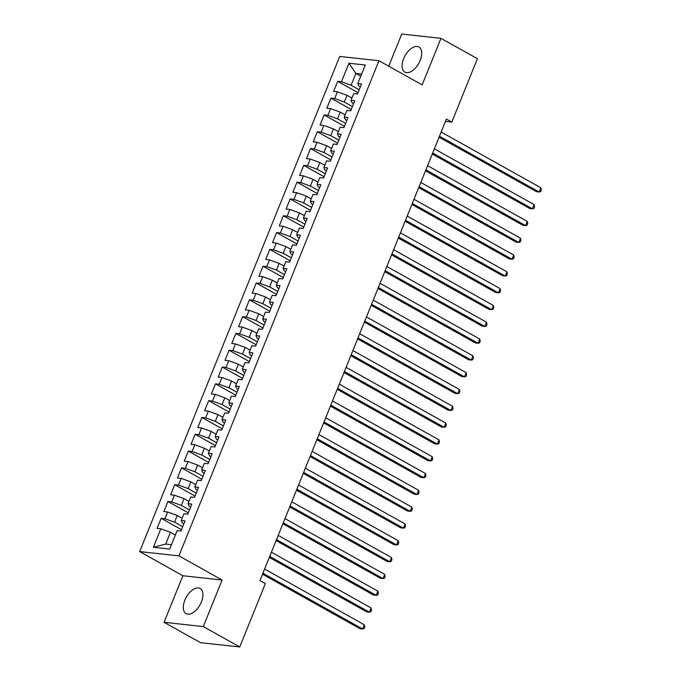 <?xml version="1.0" encoding="UTF-8"?>
<svg xmlns="http://www.w3.org/2000/svg" width="681" height="681" viewBox="0 0 681 681"><rect width="100%" height="100%" fill="white"/><g stroke="black" fill="none" stroke-linecap="round" stroke-linejoin="round"><path stroke-width="1.02" d="M201.389 601.978A14.395 7.866 -60.8 0 0 200.146 588.503A14.395 7.866 -60.8 0 0 184.849 600.174A14.395 7.866 -60.8 0 0 186.092 613.641A14.395 7.866 -60.8 0 0 201.389 601.978M420.177 60.447A14.395 7.866 -60.8 0 0 418.934 46.98A14.395 7.866 -60.8 0 0 403.637 58.651A14.395 7.866 -60.8 0 0 404.88 72.118A14.395 7.866 -60.8 0 0 420.177 60.447M164.061 622.298L203.296 626.571L222.108 580.016L182.874 575.743L164.061 622.298L200.503 642.677L239.746 646.95L265.343 583.591L259.946 580.57L446.413 119.047L451.809 122.069L477.407 58.702L440.965 38.323L401.73 34.05L388.74 66.202M182.874 575.743L139.673 551.593L339.725 56.455L378.959 60.728L178.916 555.866L139.673 551.593M360.76 76.187L355.865 73.454L348.936 63.248L341.47 81.737L337.699 81.328L333.63 91.407L337.393 91.824L334.677 98.541L330.915 98.132L326.837 108.219L330.6 108.628L327.884 115.353L324.122 114.944L320.044 125.023L323.807 125.432L321.091 132.157L317.329 131.748L313.26 141.835L317.023 142.244L314.307 148.969L310.536 148.552L306.467 158.639L310.23 159.048L307.514 165.772L303.752 165.364L299.674 175.443L303.437 175.86L300.721 182.576L296.959 182.167L292.881 192.255L296.652 192.663L293.937 199.388L290.166 198.98L286.097 209.058L289.859 209.467L287.144 216.192L283.381 215.783L279.304 225.871L283.066 226.279L280.351 233.004L276.588 232.587L272.511 242.674L276.282 243.083L273.558 249.808L269.795 249.399L265.726 259.478L269.489 259.895L266.773 266.611L263.002 266.203L258.933 276.29L262.696 276.699L259.98 283.424L256.218 283.015L252.14 293.094L255.903 293.502L253.187 300.227L249.425 299.819L245.347 309.906L249.118 310.315L246.403 317.04L242.632 316.622L238.563 326.71L242.325 327.118L239.61 333.843L235.847 333.435L231.77 343.513L235.532 343.931L232.817 350.647L229.054 350.238L224.977 360.326L228.748 360.734L226.024 367.459L222.261 367.05L218.192 377.129L221.955 377.538L219.239 384.263L215.477 383.854L211.399 393.941L215.162 394.35L212.446 401.075L208.684 400.658L204.606 410.745L208.369 411.154L205.653 417.879L201.891 417.47L197.813 427.549L201.585 427.966L198.869 434.682L195.098 434.274L191.029 444.361L194.792 444.77L192.076 451.494L188.314 451.086L184.236 461.165L187.999 461.573L185.283 468.298L181.521 467.89L177.443 477.977L181.214 478.385L178.499 485.11L174.728 484.693L170.659 494.781L174.421 495.189L171.706 501.914L167.943 501.505L163.866 511.584L167.628 512.001L164.913 518.718L161.15 518.309L157.073 528.396L160.835 528.805L170.48 532.287L165.73 544.051L171.476 544.681M348.936 63.248L365.263 65.027L357.797 83.516L358.955 86.07L360.377 86.87M165.73 544.051L153.37 547.294L169.697 549.073L177.171 530.584L180.933 530.993L185.011 520.914L181.248 520.497L183.964 513.78L187.726 514.189L191.804 504.102L188.033 503.693L190.748 496.968L194.519 497.377L198.588 487.298L194.826 486.889L197.541 480.165L201.304 480.573L205.381 470.486L201.619 470.077L204.334 463.352L208.097 463.77L212.174 453.682L208.403 453.274L211.119 446.549L214.89 446.957L218.959 436.879L215.196 436.461L217.911 429.745L221.674 430.154L225.751 420.066L221.989 419.658L224.704 412.933L228.467 413.341L232.544 403.263L228.782 402.854L231.497 396.129L235.26 396.538L239.329 386.45L235.566 386.042L238.282 379.317L242.053 379.734L246.122 369.647L242.359 369.238L245.075 362.513L248.837 362.922L252.915 352.843L249.152 352.426L251.868 345.71L255.63 346.118L259.708 336.031L255.937 335.622L258.652 328.897L262.423 329.306L266.492 319.227L262.73 318.819L265.445 312.094L269.208 312.502L273.285 302.415L269.523 302.006L272.238 295.282L276.001 295.699L280.078 285.611L276.307 285.203L279.031 278.478L282.794 278.887L286.863 268.808L283.1 268.391L285.816 261.674L289.587 262.083L293.656 251.996L289.893 251.587L292.609 244.862L296.371 245.271L300.449 235.192L296.686 234.783L299.402 228.058L303.164 228.467L307.242 218.38L303.471 217.971L306.186 211.246L309.957 211.663L314.026 201.576L310.264 201.167L312.979 194.443L316.742 194.851L320.819 184.772L317.057 184.355L319.772 177.639L323.535 178.047L327.612 167.96L323.841 167.552L326.565 160.827L330.328 161.235L334.397 151.156L330.634 150.748L333.349 144.023L337.112 144.432L341.19 134.344L337.427 133.936L340.142 127.211L343.905 127.628L347.982 117.541L344.22 117.132L346.935 110.407L350.698 110.816L354.775 100.737L351.004 100.32L353.72 93.603L357.491 94.012L361.56 83.925L357.797 83.516M153.37 547.294L160.835 528.805M182.661 526.728L174.557 522.199L177.273 515.483L182.167 518.215M164.913 518.718L174.557 522.199M167.628 512.001L177.273 515.483M189.446 509.924L181.342 505.396L184.057 498.671L188.96 501.412M171.706 501.914L181.342 505.396M174.421 495.189L184.057 498.671M181.248 520.497L182.406 523.059L183.819 523.851M196.239 493.121L188.135 488.583L190.85 481.867L195.745 484.6M178.499 485.11L188.135 488.583M181.214 478.385L190.85 481.867M188.033 503.693L189.19 506.247L190.612 507.047M203.032 476.308L194.928 471.78L197.643 465.055L202.538 467.796M185.283 468.298L194.928 471.78M187.999 461.573L197.643 465.055M194.826 486.889L195.983 489.443L197.405 490.235M209.816 459.505L201.721 454.976L204.436 448.251L209.331 450.992M192.076 451.494L201.721 454.976M194.792 444.77L204.436 448.251M201.619 470.077L202.776 472.64L204.189 473.431M216.609 442.693L208.505 438.164L211.221 431.448L216.124 434.18M198.869 434.682L208.505 438.164M201.585 427.966L211.221 431.448M208.403 453.274L209.561 455.827L210.982 456.619M223.402 425.889L215.298 421.36L218.014 414.635L222.908 417.376M205.653 417.879L215.298 421.36M208.369 411.154L218.014 414.635M215.196 436.461L216.354 439.024L217.775 439.815M230.187 409.085L222.091 404.548L224.807 397.832L229.701 400.564M212.446 401.075L222.091 404.548M215.162 394.35L224.807 397.832M221.989 419.658L223.147 422.211L224.568 423.012M236.979 392.273L228.876 387.744L231.591 381.019L236.494 383.761M219.239 384.263L228.876 387.744M221.955 377.538L231.591 381.019M228.782 402.854L229.94 405.408L231.353 406.199M243.772 375.469L235.669 370.941L238.384 364.216L243.279 366.957M226.024 367.459L235.669 370.941M228.748 360.734L238.384 364.216M235.566 386.042L236.724 388.604L238.146 389.396M250.565 358.657L242.462 354.129L245.177 347.412L250.072 350.145M232.817 350.647L242.462 354.129M235.532 343.931L245.177 347.412M242.359 369.238L243.517 371.792L244.939 372.584M257.35 341.853L249.246 337.325L251.97 330.6L256.865 333.341M239.61 333.843L249.246 337.325M242.325 327.118L251.97 330.6M249.152 352.426L250.31 354.988L251.723 355.78M264.143 325.05L256.039 320.513L258.754 313.796L263.649 316.529M246.403 317.04L256.039 320.513M249.118 310.315L258.754 313.796M255.937 335.622L257.095 338.176L258.516 338.976M270.936 308.238L262.832 303.709L265.547 296.984L270.442 299.725M253.187 300.227L262.832 303.709M255.903 293.502L265.547 296.984M262.73 318.819L263.887 321.372L265.309 322.164M277.72 291.434L269.625 286.905L272.34 280.18L277.235 282.921M259.98 283.424L269.625 286.905M262.696 276.699L272.34 280.18M269.523 302.006L270.68 304.569L272.094 305.36M284.513 274.622L276.409 270.093L279.125 263.377L284.028 266.109M266.773 266.611L276.409 270.093M269.489 259.895L279.125 263.377M276.307 285.203L277.465 287.757L278.887 288.548M291.306 257.818L283.202 253.289L285.918 246.565L290.813 249.306M273.558 249.808L283.202 253.289M276.282 243.083L285.918 246.565M283.1 268.391L284.258 270.953L285.68 271.745M298.099 241.014L289.995 236.477L292.711 229.761L297.606 232.493M280.351 233.004L289.995 236.477M283.066 226.279L292.711 229.761M289.893 251.587L291.051 254.141L292.472 254.941M304.884 224.202L296.78 219.674L299.504 212.949L304.398 215.69M287.144 216.192L296.78 219.674M289.859 209.467L299.504 212.949M296.686 234.783L297.844 237.337L299.257 238.129M311.677 207.399L303.573 202.87L306.288 196.145L311.183 198.886M293.937 199.388L303.573 202.87M296.652 192.663L306.288 196.145M303.471 217.971L304.628 220.533L306.05 221.325M318.47 190.586L310.366 186.058L313.081 179.341L317.976 182.074M300.721 182.576L310.366 186.058M303.437 175.86L313.081 179.341M310.264 201.167L311.421 203.721L312.843 204.513M325.254 173.783L317.159 169.254L319.874 162.529L324.769 165.27M307.514 165.772L317.159 169.254M310.23 159.048L319.874 162.529M317.057 184.355L318.214 186.917L319.627 187.709M332.047 156.979L323.943 152.45L326.659 145.725L331.562 148.458M314.307 148.969L323.943 152.45M317.023 142.244L326.659 145.725M323.841 167.552L324.999 170.105L326.42 170.905M338.84 140.167L330.736 135.638L333.452 128.913L338.346 131.654M321.091 132.157L330.736 135.638M323.807 125.432L333.452 128.913M330.634 150.748L331.792 153.302L333.213 154.093M345.633 123.363L337.529 118.834L340.245 112.11L345.139 114.851M327.884 115.353L337.529 118.834M330.6 108.628L340.245 112.11M337.427 133.936L338.585 136.498L340.006 137.29M352.417 106.551L344.314 102.022L347.029 95.306L351.932 98.038M334.677 98.541L344.314 102.022M337.393 91.824L347.029 95.306M344.22 117.132L345.378 119.686L346.791 120.477M359.21 89.747L351.107 85.219L355.865 73.454L361.611 74.076M341.47 81.737L351.107 85.219M351.004 100.32L352.162 102.882L353.584 103.674M203.296 626.571L239.746 646.95M378.959 60.728L422.152 84.878L440.965 38.323M222.108 580.016L178.916 555.866M445.468 121.371L451.809 122.069M175.375 535.019L170.48 532.287M337.699 81.328L358.019 92.684M330.915 98.132L351.234 109.496M324.122 114.944L344.441 126.3M317.329 131.748L337.648 143.112M310.536 148.552L330.864 159.916M303.752 165.364L324.071 176.719M296.959 182.167L317.278 193.532M290.166 198.98L310.485 210.335M283.381 215.783L303.7 227.148M276.588 232.587L296.907 243.951M269.795 249.399L290.115 260.755M263.002 266.203L283.33 277.567M256.218 283.015L276.537 294.371M249.425 299.819L269.744 311.183M242.632 316.622L262.951 327.987M235.847 333.435L256.167 344.79M229.054 350.238L249.374 361.602M222.261 367.05L242.581 378.406M215.477 383.854L235.796 395.218M208.684 400.658L229.003 412.022M201.891 417.47L222.21 428.826M195.098 434.274L215.426 445.638M188.314 451.086L208.633 462.442M181.521 467.89L201.84 479.254M174.728 484.693L195.047 496.057M167.943 501.505L188.262 512.861M161.15 518.309L181.469 529.673M439.075 137.213L536.526 191.701L539.173 191.991L439.466 136.243M540.876 187.786L541.327 189.939L540.646 191.625L539.173 191.991L540.876 187.786L441.16 132.037M432.282 154.017L529.733 208.505L532.389 208.795L432.673 153.046M534.083 204.598L534.534 206.752L533.853 208.429L532.389 208.795L534.083 204.598L434.376 148.841M425.489 170.829L522.94 225.317L525.596 225.607L425.88 169.85M527.29 221.402L527.741 223.555L527.06 225.241L525.596 225.607L527.29 221.402L427.583 165.653M418.696 187.633L516.155 242.121L518.803 242.41L419.096 186.662M520.505 238.205L520.956 240.367L520.275 242.044L518.803 242.41L520.505 238.205L420.79 182.457M411.911 204.445L509.362 258.933L512.018 259.214L412.303 203.466M513.712 255.017L514.164 257.171L513.483 258.848L512.018 259.214L513.712 255.017L413.997 199.269M405.118 221.248L502.569 275.737L505.225 276.026L405.51 220.278M506.919 271.821L507.371 273.975L506.69 275.66L505.225 276.026L506.919 271.821L407.212 216.073M398.325 238.052L495.785 292.541L498.432 292.83L398.725 237.082M500.135 288.633L500.578 290.787L499.905 292.464L498.432 292.83L500.135 288.633L400.419 232.876M391.541 254.864L488.992 309.353L491.639 309.642L391.933 253.885M493.342 305.437L493.793 307.591L493.112 309.276L491.639 309.642L493.342 305.437L393.627 249.689M384.748 271.668L482.199 326.156L484.855 326.446L385.14 270.697M486.549 322.241L487 324.403L486.319 326.08L484.855 326.446L486.549 322.241L386.842 266.492M377.955 288.48L475.415 342.969L478.062 343.25L378.347 287.501M479.756 339.053L480.207 341.207L479.535 342.883L478.062 343.25L479.756 339.053L380.049 283.305M371.171 305.284L468.622 359.772L471.269 360.062L371.562 304.313M472.972 355.857L473.423 358.01L472.742 359.696L471.269 360.062L472.972 355.857L373.256 300.108M364.378 322.087L461.829 376.576L464.485 376.865L364.769 321.117M466.179 372.669L466.63 374.822L465.949 376.499L464.485 376.865L466.179 372.669L366.463 316.912M357.585 338.9L455.036 393.388L457.692 393.678L357.976 337.921M459.386 389.472L459.837 391.626L459.156 393.312L457.692 393.678L459.386 389.472L359.679 333.724M350.792 355.703L448.251 410.192L450.899 410.481L351.192 354.733M452.601 406.276L453.044 408.438L452.371 410.115L450.899 410.481L452.601 406.276L352.886 350.528M344.007 372.516L441.458 427.004L444.106 427.285L344.399 371.537M445.808 423.088L446.259 425.242L445.578 426.919L444.106 427.285L445.808 423.088L346.093 367.34M337.214 389.319L434.665 443.808L437.321 444.097L337.606 388.349M439.015 439.892L439.466 442.046L438.785 443.731L437.321 444.097L439.015 439.892L339.308 384.144M330.421 406.123L427.881 460.611L430.528 460.901L330.813 405.152M432.222 456.704L432.673 458.858L432.001 460.535L430.528 460.901L432.222 456.704L332.515 400.947M323.637 422.935L421.088 477.424L423.735 477.713L324.028 421.956M425.438 473.508L425.889 475.661L425.208 477.347L423.735 477.713L425.438 473.508L325.722 417.759M316.844 439.739L414.295 494.227L416.951 494.517L317.235 438.768M418.645 490.311L419.096 492.474L418.415 494.151L416.951 494.517L418.645 490.311L318.929 434.563M310.051 456.551L407.502 511.031L410.158 511.32L310.442 455.572M411.852 507.124L412.303 509.277L411.622 510.954L410.158 511.32L411.852 507.124L312.145 451.375M303.258 473.355L400.717 527.843L403.365 528.133L303.658 472.384M405.067 523.927L405.51 526.081L404.837 527.766L403.365 528.133L405.067 523.927L305.352 468.179M296.473 490.158L393.924 544.647L396.572 544.936L296.865 489.188M398.274 540.74L398.725 542.893L398.044 544.57L396.572 544.936L398.274 540.74L298.559 484.983M289.68 506.97L387.131 561.459L389.787 561.748L290.072 505.992M391.481 557.543L391.933 559.697L391.252 561.382L389.787 561.748L391.481 557.543L291.774 501.795M282.887 523.774L380.347 578.263L382.994 578.552L283.287 522.804M384.688 574.347L385.14 576.509L384.467 578.186L382.994 578.552L384.688 574.347L284.981 518.599M276.103 540.586L373.554 595.066L376.201 595.356L276.495 539.607M377.904 591.159L378.355 593.313L377.674 594.99L376.201 595.356L377.904 591.159L278.188 535.411M269.31 557.39L366.761 611.878L369.417 612.168L269.702 556.42M371.111 607.963L371.562 610.116L370.881 611.802L369.417 612.168L371.111 607.963L271.404 552.214M262.517 574.194L359.968 628.682L362.624 628.972L262.909 573.223M364.318 624.775L364.769 626.929L364.088 628.606L362.624 628.972L364.318 624.775L264.611 569.018"/></g></svg>
